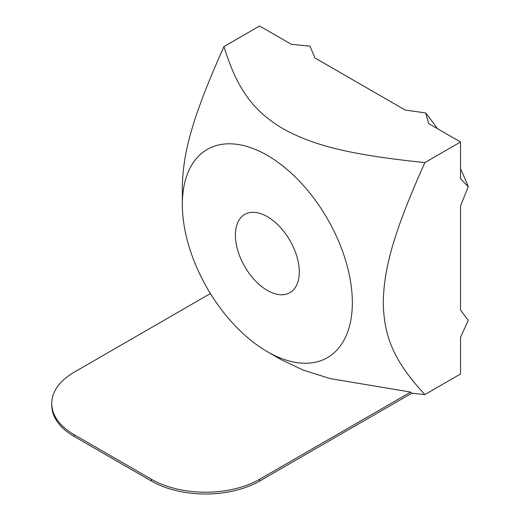 <?xml version="1.0" encoding="UTF-8"?>
<svg xmlns="http://www.w3.org/2000/svg" width="520" height="520" viewBox="0 0 520 520"><rect width="100%" height="100%" fill="white"/><g stroke="black" fill="none" stroke-linecap="round" stroke-linejoin="round"><path stroke-width="0.78" d="M267.339 290.42A45.175 26.085 60 0 1 237.828 250.608A45.175 26.085 60 0 1 244.751 214.409A45.175 26.085 60 0 1 289.926 240.494A45.175 26.085 60 0 1 289.926 292.656A45.175 26.085 60 0 1 267.339 290.42M437.34 128.609A163.923 94.64 -120 0 0 425.62 112.924L405.165 110.038L314.971 57.961L309.972 46.15L291.356 44.33L259.61 26L223.951 46.592C191.483 119.015 183.06 153.562 182.338 186.608L182.338 204.458A120.211 69.407 -120 0 0 267.339 351.683L281.249 359.716L302.952 369.987L329.999 378.567L410.644 392.08L411.781 393.211L259.61 481.065L259.61 479.278L410.644 392.08M210.405 293.54L74.152 372.209A76.499 44.168 0 0 0 51.747 403.435A76.499 44.168 0 0 0 74.152 434.668L151.43 479.278A76.499 44.168 0 0 0 259.61 479.278M51.747 403.435L51.747 405.223A76.499 44.168 0 0 0 74.152 436.449L151.43 481.065A76.499 44.168 0 0 0 259.61 481.065M425.62 112.924L428.779 123.669L460.525 141.999L460.525 178.653L468.254 186.758L460.525 205.92L460.525 310.07L468.254 320.307L460.525 337.331L460.525 373.99L424.86 394.582L411.781 393.211M468.254 186.758A163.923 94.64 -120 0 0 460.525 168.766M223.951 46.592C237.972 92.177 255.255 111.878 282.796 128.609C311.779 144.515 345.904 154.492 424.86 162.584C392.392 235.014 383.975 269.555 383.253 302.608C383.975 334.828 392.392 359.645 424.86 394.582M267.339 351.683A120.211 69.407 -120 0 0 352.339 302.608A120.211 69.407 -120 0 0 267.339 155.383A120.211 69.407 -120 0 0 182.338 204.458M460.525 141.999L424.86 162.584M151.43 481.065L151.43 479.278M74.152 436.449L74.152 434.668"/></g></svg>
